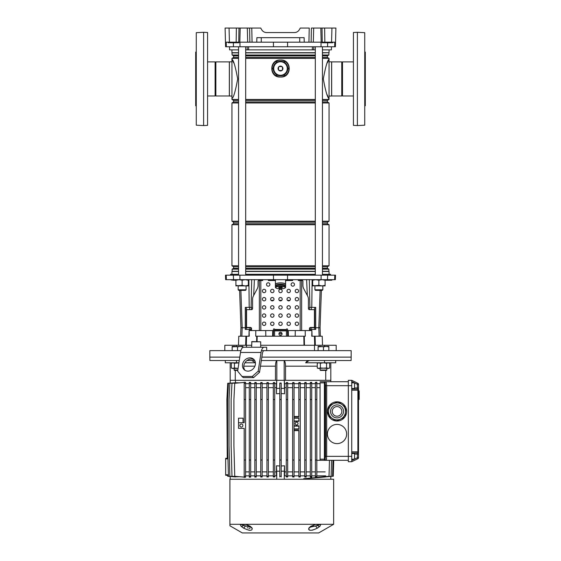 <?xml version="1.0" encoding="UTF-8"?>
<svg xmlns="http://www.w3.org/2000/svg" width="561" height="561" viewBox="0 0 561 561"><rect width="100%" height="100%" fill="white"/><g stroke="black" fill="none" stroke-linecap="round" stroke-linejoin="round"><path stroke-width="0.84" d="M251.805 360.52L255.416 362.785M330.815 362.785L330.815 380.309L285.535 380.309L285.535 366.179C285.451 363.009 284.995 361.137 284.175 360.569L276.825 360.569C276.005 361.13 275.549 363.002 275.465 366.179L275.465 380.309L230.185 380.309L230.185 362.785M261.447 350.632L351.165 350.632L351.165 357.133L261.847 357.133L351.165 357.133L351.109 360.52L261.328 360.52M238.93 362.785L236.483 362.785L236.483 360.52L209.891 360.52L209.835 357.133L239.785 357.133L209.835 357.133L209.835 350.632L240.893 350.632M255.409 362.785L244.926 362.785M236.483 362.785L225.291 362.785L225.291 360.52M335.709 360.52L335.709 362.785L305.584 362.785L309.195 360.52M324.517 362.785L324.517 360.52M308.171 360.674L307.673 360.856M307.19 361.116L306.32 361.824M254.687 360.52L246.987 360.52M239.274 360.52L236.483 360.52M285.43 364.138L285.507 365.134M285.535 380.309L284.266 380.309L284.539 383.703L286.264 383.703M284.175 360.569L284.175 380.309L276.825 380.309L276.825 360.569M274.736 383.703L276.461 383.703L276.734 380.309L275.465 380.309M325.731 370.414L325.731 380.309M235.269 380.309L235.269 370.414M330.815 381.725L330.815 380.309M227.226 458.274L225.662 458.323L227.226 458.274M225.662 475.286L227.703 475.356L225.662 475.286L227.703 475.356L225.662 475.286L225.662 458.323M315.85 524.304L320.864 524.304L319.861 526.351L317.393 528.125C311.39 530.979 308.536 530.979 308.831 528.125L310.661 526.351L315.85 524.304A2.258 1.508 90 0 1 315.282 524.472L316.579 524.472A1.697 1.143 90 0 1 317.603 525.405L319.539 524.472L314.973 524.472M229.905 524.304L229.905 525.769L242.338 532.95L318.662 532.95L333.641 524.304L333.641 479.241L229.905 479.241L229.905 524.304L315.065 524.304A2.258 0.61 -104 0 1 314.875 524.535L314.756 524.528A2.258 0.61 -104 0 0 314.875 524.535L311.187 526.302A2.258 1.052 -122.5 0 1 310.661 526.351M319.616 524.528A2.258 2.111 130.8 0 0 320.864 524.304L333.641 524.304M246.027 524.472L246.125 524.535A2.258 0.61 104 0 1 245.935 524.304L250.339 526.351L252.17 528.125C252.492 530.979 249.638 530.979 243.607 528.125L241.139 526.351L240.136 524.304A2.258 2.111 -130.8 0 0 241.384 524.528L243.397 525.405A2.258 1.69 135.6 0 1 241.139 526.351M248.789 530.166L250.045 530.334M311.187 526.302L310.163 527.179A2.258 1.921 -153.4 0 1 308.831 528.125L308.655 529.353M309.076 529.935L309.672 530.215M312.211 530.166L313.01 529.97M310.156 527.193L317.253 525.594M320.177 524.304A2.258 1.69 90 0 1 319.539 524.472L316.095 524.472M319.861 526.351A2.258 1.69 -135.6 0 1 317.603 525.405L318.171 525.194M311.404 526.169L315.892 526.169A2.258 0.533 60.9 0 0 317.393 528.125M245.15 524.304A2.258 1.508 90 0 0 245.718 524.472L244.421 524.472A1.697 1.143 90 0 0 243.397 525.405L250.837 527.2M250.339 526.351A2.258 1.052 122.5 0 1 249.813 526.302L246.125 524.535A2.258 0.61 104 0 0 246.244 524.528L244.905 524.472M249.813 526.302L250.837 527.179A2.258 1.921 -26.6 0 0 252.17 528.125M240.823 524.304A2.258 1.69 90 0 0 241.461 524.472L241.384 524.528M249.596 526.169L245.108 526.169A2.258 0.533 119.1 0 1 243.607 528.125M249.975 528.329L248.986 528.329M247.878 527.957L247.303 527.677M319.279 524.731L318.304 525.145M330.815 476.492L330.815 479.241M245.592 476.282L245.592 399.53L244.175 399.53L244.175 422.706L238.523 422.706L243.046 422.706L243.046 418.19L238.523 418.19L238.523 428.366L244.175 428.366L244.175 477.362L245.592 477.208L245.592 476.282L244.175 476.282M351.733 453.519L354.559 453.519L354.559 459.171L351.733 459.171M351.733 388.507L354.559 388.507L354.559 382.854L351.733 382.854M354.559 387.939L357.385 387.939L357.385 384.327L358.514 384.327A1.129 1.129 0 0 0 357.883 383.31A1.129 1.129 0 0 1 358.514 384.327L358.514 457.706A1.129 1.129 0 0 1 357.883 458.716L351.733 461.717L348.339 461.717L348.339 380.309L351.733 380.309L357.883 383.31L357.385 384.327L354.559 382.946M351.733 380.309L351.733 461.717M351.733 389.075L357.385 389.075A1.129 0.498 90 0 1 357.883 390.204L351.733 390.204M358.514 387.939L357.385 387.939L357.385 389.075A1.129 1.129 0 0 1 358.514 390.204L357.883 390.204L357.883 451.822A1.129 0.498 90 0 1 357.385 452.958L351.733 452.958L357.385 452.958A1.129 1.129 0 0 0 358.514 451.822L351.733 451.822M354.559 459.08L357.385 457.706L358.514 457.706A1.129 1.129 0 0 1 357.883 458.716L357.385 457.706L357.385 454.087L354.559 454.087M358.514 390.947L359.194 390.947L359.194 393.31L359.194 392.7L358.514 392.7L359.194 392.7M359.194 392.609L358.514 392.609M358.514 392.826L359.194 392.826L359.194 398.205L358.514 398.205M359.194 393.892L358.514 393.892M358.514 398.38L359.194 398.38L359.194 399.25L358.514 399.25M305.85 478.68L325.415 476.969M333.269 476.282L333.718 460.308M305.135 478.68L332.554 476.282L332.996 460.308M303.711 478.68L331.13 476.282L331.572 460.308M316.825 460.308L326.179 460.308L326.593 458.512M316.825 477.348L329.019 476.282L329.461 460.308M337.035 424.404A9.614 9.614 0 0 0 327.421 434.018A9.614 9.614 0 0 0 337.035 443.625A9.614 9.614 0 0 0 346.642 434.018A9.614 9.614 0 0 0 337.035 424.404M337.035 401.795A9.614 9.614 0 0 0 327.421 411.402A9.614 9.614 0 0 0 337.035 421.016A9.614 9.614 0 0 0 346.642 411.402A9.614 9.614 0 0 0 337.035 401.795M326.074 460.308L324.405 460.308L324.405 382.854L320.072 382.854L320.072 459.171L325.064 459.171L325.562 456.345L325.562 385.68L325.064 382.854L324.959 459.171A1.129 1.115 -90 0 0 326.074 460.308L348.339 460.308M320.072 381.725L326.179 381.725L326.677 385.68L326.677 456.345L326.179 460.308A1.129 1.115 -90 0 1 325.064 459.171M325.064 382.854A1.129 1.115 90 0 1 326.179 381.725L348.339 381.725M320.072 460.308L320.072 459.171M281.208 471.198L284.266 471.198L284.546 465.805L284.546 475.854M284.546 465.805L281.208 465.981M279.792 465.981L276.454 465.805L276.454 475.854M284.266 471.198L284.266 479.241M276.454 465.805L276.734 471.198L279.792 471.198M276.734 471.198L276.734 479.241M230.185 476.492L230.185 479.241M296.608 422.145A1.417 1.417 0 0 0 295.191 423.555A1.417 1.417 0 0 0 296.608 424.972A1.417 1.417 0 0 0 298.017 423.555A1.417 1.417 0 0 0 296.608 422.145M241.349 424.011A1.529 1.529 0 0 0 239.828 425.54A1.529 1.529 0 0 0 241.349 427.061A1.529 1.529 0 0 0 242.878 425.54A1.529 1.529 0 0 0 241.349 424.011M316.825 475.854L325.724 475.854M315.408 477.208L316.825 477.362L316.825 476.282L315.408 476.282L315.408 477.208M311.72 475.854L315.408 475.854M310.303 477.095L311.72 477.208L311.72 476.282L310.303 476.282L310.303 477.095M306.166 475.854L310.303 475.854M304.756 477.025L306.166 477.109L306.166 476.282L304.756 476.282L304.756 477.025M300.254 475.854L304.756 475.854M298.838 476.983L300.254 477.039L300.254 476.282L298.838 476.282L298.838 476.983M294.062 475.854L298.838 475.854M292.646 476.955L294.062 476.99L294.062 476.282L292.646 476.282L292.646 476.955M287.681 475.854L292.646 475.854M286.264 476.948L287.681 476.962L287.681 476.282L286.264 476.282L286.264 476.948M284.266 475.854L286.264 475.854M274.736 475.854L276.734 475.854M273.319 476.962L274.736 476.948L274.736 476.282L273.319 476.282L273.319 476.962M268.354 475.854L273.319 475.854M266.938 476.99L268.354 476.955L268.354 476.282L266.938 476.282L266.938 476.99M262.162 475.854L266.938 475.854M260.746 477.039L262.162 476.983L262.162 476.282L260.746 476.282L260.746 477.039M256.244 475.854L260.746 475.854M254.834 477.109L256.244 477.025L256.244 476.282L254.834 476.282L254.834 477.109M250.697 475.854L254.834 475.854M249.28 477.208L250.697 477.095L250.697 476.282L249.28 476.282L249.28 477.208M245.592 475.854L249.28 475.854M240.907 382.735L231.981 383.275L231.132 399.53L231.132 445.89L231.981 476.282L240.907 476.815M238.208 382.728L229.87 383.275L229.021 399.53L229.021 445.89L229.87 476.282L238.208 476.822M236.391 382.707L228.446 383.275L227.598 399.53L227.598 445.89L228.446 476.282L236.391 476.85M294.062 425.82L298.838 425.82L298.838 429.214L294.062 429.214M294.062 387.658L298.838 387.658M298.838 399.53L298.838 382.574L300.254 382.511L300.254 399.53L298.838 399.53L298.838 416.774L294.062 416.774M294.062 417.903L298.838 417.903L298.838 421.297L294.062 421.297M286.264 382.609L287.681 382.588L287.681 383.275L286.264 383.275L286.264 382.609M287.681 383.703L292.646 383.703M292.646 382.595L294.062 382.56L294.062 383.275L292.646 383.275L292.646 382.595M294.062 383.703L298.838 383.703M300.254 383.703L304.756 383.703M304.756 382.525L306.166 382.448L306.166 383.275L304.756 383.275L304.756 382.525M306.166 383.703L310.303 383.703M310.303 382.455L311.72 382.343L311.72 383.275L310.303 383.275L310.303 382.455M311.72 383.703L315.408 383.703M315.408 382.35L316.825 382.188L316.825 383.275L315.408 383.275L315.408 382.35M316.825 383.703L320.072 383.703M235.452 380.309L235.452 382.658M244.175 382.188L245.592 382.35L245.592 383.275L244.175 383.275L244.175 382.188M245.592 383.703L249.28 383.703M249.28 382.343L250.697 382.455L250.697 383.275L249.28 383.275L249.28 382.343M250.697 383.703L254.834 383.703M254.834 382.448L256.244 382.525L256.244 383.275L254.834 383.275L254.834 382.448M256.244 383.703L260.746 383.703M260.746 382.511L262.162 382.574L262.162 383.275L260.746 383.275L260.746 382.511M262.162 383.703L266.938 383.703M266.938 382.56L268.354 382.595L268.354 383.275L266.938 383.275L266.938 382.56M268.354 383.703L273.319 383.703M273.319 382.588L274.736 382.609L274.736 383.275L273.319 383.275L273.319 382.588M279.792 399.53L279.792 383.051L281.208 383.051L281.208 399.53L279.792 399.53L279.792 476.948M316.825 471.892L325.163 471.892M316.825 387.658L320.072 387.658M311.72 471.892L315.408 471.892M306.166 471.892L310.303 471.892M311.72 387.658L315.408 387.658M306.166 387.658L310.303 387.658M300.254 471.892L304.756 471.892M300.254 387.658L304.756 387.658M294.062 471.892L298.838 471.892M287.681 471.892L292.646 471.892M287.681 387.658L292.646 387.658M284.546 471.892L286.264 471.892M284.546 387.658L286.264 387.658M284.539 383.703L284.546 393.752L281.208 393.577M274.736 471.892L276.454 471.892M274.736 387.658L276.454 387.658M279.792 393.577L276.454 393.752L276.461 383.703M268.354 471.892L273.319 471.892M268.354 387.658L273.319 387.658M262.162 471.892L266.938 471.892M262.162 387.658L266.938 387.658M245.592 471.892L249.28 471.892M250.697 471.892L254.834 471.892M256.244 471.892L260.746 471.892M245.592 387.658L249.28 387.658M250.697 387.658L254.834 387.658M256.244 387.658L260.746 387.658M276.454 393.752L276.734 380.309L284.266 380.309L284.546 393.752M260.746 460.02L260.746 399.53L262.162 399.53L262.162 460.02L260.746 460.02L260.746 476.282M262.162 460.02L262.162 476.282M260.746 399.53L260.746 383.275M262.162 399.53L262.162 383.275M254.834 460.02L256.244 460.02L256.244 399.53L254.834 399.53L254.834 476.282M256.244 460.02L256.244 476.282M254.834 399.53L254.834 383.275M256.244 399.53L256.244 383.275M244.175 382.448L234.757 383.275L233.909 399.53L233.909 445.89L234.757 476.282L244.175 477.102M245.592 460.02L244.175 460.02M244.175 399.53L244.175 383.275M245.592 399.53L245.592 383.275M249.28 460.02L249.28 399.53L250.697 399.53L250.697 460.02L249.28 460.02L249.28 476.282M250.697 460.02L250.697 476.282M249.28 399.53L249.28 383.275M250.697 399.53L250.697 383.275M231.118 383.037L227.731 383.275L226.882 399.53L227.247 458.835M235.431 476.955L227.731 476.282L227.689 474.788M268.354 476.282L268.354 383.275M268.354 399.53L266.938 399.53L266.938 476.282M266.938 399.53L266.938 383.275M268.354 460.02L266.938 460.02M274.736 476.282L274.736 383.275M274.736 399.53L273.319 399.53L273.319 476.282M273.319 399.53L273.319 383.275M274.736 460.02L273.319 460.02M281.208 399.53L281.208 476.948M281.208 460.02L279.792 460.02M281.208 476.282L279.792 476.282M281.208 383.275L279.792 383.275M287.681 476.282L287.681 383.275M287.681 399.53L286.264 399.53L286.264 476.282M286.264 399.53L286.264 383.275M287.681 460.02L286.264 460.02M294.062 476.282L294.062 383.275M294.062 399.53L292.646 399.53L292.646 476.282M292.646 399.53L292.646 383.275M294.062 460.02L292.646 460.02M300.254 399.53L300.254 476.282M294.062 430.343L298.838 430.343L298.838 476.282M300.254 460.02L298.838 460.02M300.254 383.275L298.838 383.275M306.166 476.282L306.166 383.275M306.166 399.53L304.756 399.53L304.756 476.282M304.756 399.53L304.756 383.275M306.166 460.02L304.756 460.02M316.825 476.282L316.825 383.275M316.825 399.53L315.408 399.53L315.408 476.282M315.408 399.53L315.408 383.275M316.825 460.02L315.408 460.02M311.72 476.282L311.72 383.275M311.72 399.53L310.303 399.53L310.303 476.282M310.303 399.53L310.303 383.275M311.72 460.02L310.303 460.02M230.185 383.058L230.185 380.309M276.734 388.352L279.792 388.352M281.208 388.352L284.266 388.352M294.062 421.016L298.838 421.016M298.838 426.101L294.062 426.101M294.062 416.493L298.838 416.493M298.838 418.19L294.062 418.19M294.062 428.927L298.838 428.927M298.838 430.624L294.062 430.624M332.112 418.31L328.606 415.813A9.509 9.509 0 0 1 328.178 414.874L328.592 410.589A8.478 8.478 0 0 0 332.112 418.31L335.611 420.806A9.509 9.509 0 0 0 336.635 420.904L344.468 417.335A9.509 9.509 0 0 0 345.064 416.5L345.885 407.931A9.509 9.509 0 0 0 345.457 406.998L338.451 401.999A9.509 9.509 0 0 0 337.427 401.9L333.515 403.689A8.478 8.478 0 0 0 328.592 410.589L329.005 406.311A9.509 9.509 0 0 1 329.602 405.47L333.515 403.689M330.127 406.48A8.478 8.478 0 0 1 341.958 404.495A8.478 8.478 0 0 1 343.935 416.325A8.478 8.478 0 0 1 332.112 418.31A8.478 8.478 0 0 1 330.127 406.48A8.478 8.478 0 0 0 332.112 418.31A8.478 8.478 0 0 0 343.935 416.325M333.122 408.611A4.804 4.804 0 0 0 334.244 415.315A4.804 4.804 0 0 0 340.948 414.193A4.804 4.804 0 0 0 339.826 407.489A4.804 4.804 0 0 0 333.122 408.611M343.893 405.876L345.457 406.998M335.611 420.806L334.04 419.684M331.467 417.847L330.506 417.167M340.352 403.352L341.635 404.271M273.424 42.18L273.445 46.759L335.401 46.759L335.52 42.18L334.777 42.18L334.658 46.759M238.565 49.873L229.589 49.873L229.512 46.759M313.837 46.759L313.725 49.873L247.275 49.873L247.163 46.759M312.309 49.873L312.435 46.759M248.565 46.759L248.691 49.873M331.488 46.759L331.411 49.873L322.435 49.873M226.223 42.18L226.342 46.759L225.599 46.759L225.094 28.05L229.056 28.05L229.442 42.18L225.466 42.18M226.342 46.759L273.445 46.759M321.173 42.18L320.815 28.05L324.609 28.05L324.847 42.18L308.936 42.18L309.23 28.05L300.289 28.05L299.308 29.747C298.179 31.556 296.545 32.496 294.413 32.573L266.587 32.573C264.455 32.496 262.821 31.556 261.692 29.747L260.711 28.05L251.77 28.05L252.064 42.18L249.869 42.18L249.582 28.05L251.707 28.05M324.609 28.05L335.906 28.05L335.534 42.18L335.737 34.27M320.815 28.05L311.418 28.05L311.131 42.18M249.869 42.18L236.153 42.18L236.391 28.05L229.056 28.05M236.391 28.05L238.979 28.05L238.755 42.18M239.828 42.18L240.185 28.05L238.979 28.05M240.185 28.05L251.77 28.05M261.692 29.747C262.821 31.556 264.455 32.496 266.587 32.573L294.413 32.573C296.545 32.496 298.179 31.556 299.308 29.747M256.756 42.18L256.875 37.664L304.125 37.664L304.244 42.18L252.064 42.18M322.021 28.05L322.245 42.18L331.558 42.18L331.944 28.05M236.153 42.18L228.194 42.18L228.369 42.748L238.951 42.748L238.958 42.18M308.936 42.18L304.244 42.18M335.52 42.18L331.558 42.18M234.435 42.18L234.428 42.748M322.21 42.18L322.217 42.748L332.792 42.748L332.806 42.18M328.283 42.18L328.269 42.748M315.317 49.873L313.725 49.873M247.275 49.873L245.683 49.873M353.43 95.973L342.49 95.973A0.484 0.484 0 0 0 341.754 95.973L341.754 61.885A0.484 0.484 0 0 0 342.49 61.885L353.43 61.885M342.49 95.973L342.49 61.885M341.754 61.885L331.663 61.885L331.663 95.973L341.754 95.973M364.734 105.784L365.302 105.784L365.302 52.075L364.734 52.075M278.522 75.314A7.069 7.069 0 0 0 282.478 75.314M285.388 73.631A7.069 7.069 0 0 0 287.365 70.209M287.365 66.85A7.069 7.069 0 0 0 285.388 63.421M282.478 61.745A7.069 7.069 0 0 0 278.522 61.745M277.821 75.314A7.293 7.293 0 0 0 283.179 75.314M285.037 74.234A7.293 7.293 0 0 0 287.716 69.599M287.716 67.453A7.293 7.293 0 0 0 285.037 62.818M283.179 61.745A7.293 7.293 0 0 0 277.821 61.745M275.612 63.421A7.069 7.069 0 0 0 273.635 66.85M273.635 70.209A7.069 7.069 0 0 0 275.612 73.631M275.963 62.818A7.293 7.293 0 0 0 273.284 67.453M273.284 69.599A7.293 7.293 0 0 0 275.963 74.234M207.57 61.885L215.115 61.885A0.484 0.484 0 0 0 215.859 61.885L215.859 95.973A0.484 0.484 0 0 0 215.115 95.973L207.57 95.973M196.266 105.784L195.698 105.784L195.698 52.075L196.266 52.075M215.859 95.973L229.337 95.973L229.337 61.885L215.859 61.885M215.115 61.885L215.115 95.973M329.062 96.029L331.607 96.029L331.607 61.829L329.062 61.829M329.062 274.308L329.062 271.482L322.435 271.482M231.938 274.308L231.938 271.482L238.565 271.482M245.683 271.482L315.317 271.482M238.565 57.425L233.635 57.425L233.635 55.883L232.135 55.02L231.938 52.699L238.565 52.699M245.683 52.699L315.317 52.699M322.435 52.699L329.062 52.699L329.062 49.873M231.938 52.699L231.938 49.873M232.135 52.895L238.565 52.895M245.683 52.895L315.317 52.895M322.435 52.895L329.062 52.699M232.135 55.02L238.565 55.02M245.683 55.02L315.317 55.02M322.435 55.02L328.865 55.02L328.865 52.895M233.635 55.883L238.565 55.883M245.683 55.883L315.317 55.883M322.435 55.883L327.365 55.883L328.865 55.02M245.683 57.425L315.317 57.425M322.435 57.425L327.365 57.425L327.365 55.883M233.635 57.425L231.938 58.407L238.565 58.407M245.683 58.407L315.317 58.407M322.435 58.407L329.062 58.407L327.365 57.425M238.565 101.976L233.635 101.976L233.635 100.433L238.565 100.433M245.683 100.433L315.317 100.433M322.435 100.433L327.365 100.433L329.062 99.451L327.273 94.9M233.635 100.433L231.938 99.451L238.565 99.451M245.683 99.451L315.317 99.451M322.435 99.451L329.062 99.451M245.683 101.976L315.317 101.976M322.435 101.976L327.365 101.976L327.365 100.433M233.635 101.976L231.938 102.958L238.565 102.958M245.683 102.958L315.317 102.958M322.435 102.958L329.062 102.958L327.365 101.976M238.565 223.748L233.635 223.748L233.635 222.205L231.938 221.223L238.565 221.223M245.683 221.223L315.317 221.223M322.435 221.223L329.062 221.223L329.062 102.958M231.938 221.223L231.938 102.958M233.635 222.205L238.565 222.205M245.683 222.205L315.317 222.205M322.435 222.205L327.365 222.205L329.062 221.223M245.683 223.748L315.317 223.748M322.435 223.748L327.365 223.748L327.365 222.205M233.635 223.748L231.938 224.73L238.565 224.73M245.683 224.73L315.317 224.73M322.435 224.73L329.062 224.73L327.365 223.748M238.565 268.298L233.635 268.298L233.635 266.755L231.938 265.774L238.565 265.774M245.683 265.774L315.317 265.774M322.435 265.774L329.062 265.774L329.062 224.73M231.938 265.774L231.938 224.73M233.635 266.755L238.565 266.755M245.683 266.755L315.317 266.755M322.435 266.755L327.365 266.755L329.062 265.774M245.683 268.298L315.317 268.298M322.435 268.298L327.365 268.298L327.365 266.755M233.635 268.298L232.135 269.161L238.565 269.161M245.683 269.161L315.317 269.161M322.435 269.161L328.865 269.161L327.365 268.298M232.135 269.161L232.135 271.286L238.565 271.286M245.683 271.286L315.317 271.286M322.435 271.286L328.865 271.286L328.865 269.161M231.938 96.029L229.393 96.029L229.393 61.829L231.938 61.829M280.5 77.011C268.908 77.853 268.887 59.228 280.5 60.048C292.099 59.207 292.106 77.846 280.5 77.011A8.478 8.478 0 0 1 272.022 68.526A8.478 8.478 0 0 1 280.5 60.048A8.478 8.478 0 0 1 288.978 68.526A8.478 8.478 0 0 1 280.5 77.011M327.273 62.958L329.062 59.34C327.519 59.936 325.604 66.464 323.318 78.926C325.604 91.394 327.519 97.923 329.062 98.519L329.062 58.407M231.938 99.451L231.938 98.519C233.481 97.923 235.396 91.387 237.682 78.926C235.389 66.464 233.474 59.929 231.938 59.34L231.938 58.407M231.938 98.519L231.938 59.34L233.727 62.958M287.309 62.923L286.811 62.439M276.994 60.707L274.925 61.843M274.196 62.439L273.663 62.958M280.5 334.04C279.392 333.416 279.392 332.792 280.5 332.168C281.608 332.792 281.608 333.416 280.5 334.04M241.882 336.214L242.17 327.736L240.928 327.736L245.297 327.736L245.283 329.426L250.669 329.426L250.655 330.562M250.669 329.426L251.16 329.426L251.174 327.736L245.297 327.736L245.304 307.379L251.594 307.379L251.545 309.644L247.099 309.644A0.568 0.519 -90 0 0 246.581 310.205L246.581 326.888A0.568 0.519 -90 0 0 247.099 327.449L250.501 327.449A1.129 1.045 90 0 1 251.538 328.585L251.538 329.994A0.568 0.519 -90 0 0 252.064 330.562M309.812 327.736L318.83 327.736L315.703 327.736L315.717 329.426L309.84 329.426L309.826 327.736M321.376 290.367L320.072 327.736L318.83 327.736L320.072 327.736L320.366 336.214M310.345 330.562L310.331 329.426M312.063 336.214L311.895 330.562L311.755 336.214L315.093 336.214L315.352 345.26M245.648 345.26L245.907 336.214L238.783 336.214L238.467 345.26M322.533 345.26L322.217 336.214L315.093 336.214M295.191 336.214L295.268 330.562L305.212 330.562L305.282 336.214L304.279 336.214L304.462 345.26L303.999 345.26L303.817 336.214L304.279 336.214L257.183 336.214L257.078 341.586M245.907 336.214L246.56 336.214L246.314 345.26M248.937 336.214L249.105 330.562L249.245 336.214L246.56 336.214M256.615 341.586L256.721 336.214L255.718 336.214L255.788 330.562L265.732 330.562L265.809 336.214M256.721 336.214L257.183 336.214L256.721 336.214M272.583 336.214L272.723 330.562L265.732 330.562M295.268 330.562L288.277 330.562L288.417 336.214M273.375 336.214L273.516 330.562L274.567 330.562M286.433 330.562L287.484 330.562L287.625 336.214M287.484 330.562L288.277 330.562M273.516 330.562L272.723 330.562M305.212 330.562L311.572 330.562L311.565 329.426M249.435 329.426L249.421 330.562L255.788 330.562M314.686 345.26L314.44 336.214M314.7 329.426L314.7 327.736L315.703 327.736L315.696 307.379L309.406 307.379L309.455 309.644L313.901 309.644A0.568 0.519 90 0 1 314.419 310.205L314.419 326.888A0.568 0.519 90 0 1 313.901 327.449L310.499 327.449A1.129 1.045 -90 0 0 309.462 328.585L309.462 329.994A0.568 0.519 90 0 1 308.936 330.562M246.3 329.426L246.3 327.736L242.17 327.736L240.879 290.367M325.506 279.974L330.731 280.248L325.787 280.248L325.268 279.68M235.262 280.248L233.025 280.248M226.378 279.68L226.223 275.156L225.487 275.156L225.641 279.68L321.074 279.68L321.109 275.156L335.513 275.156L335.359 279.68L321.074 279.68M273.48 279.68L273.445 275.156L321.109 275.156M251.167 327.736L246.3 327.736L246.307 307.379M254.385 279.68L253.677 295.444L257.233 288.782L253.425 295.913A6.781 6.269 -90 0 0 252.583 299.308L252.583 308.515A1.129 1.045 90 0 1 251.538 309.644M251.693 279.68L251.111 307.379M309.833 327.715L314.7 327.736L314.693 307.379M330.534 275.156L330.513 274.308L322.435 274.308M247.576 275.156L247.611 274.308L313.389 274.308L313.424 275.156M238.565 274.308L230.487 274.308L230.466 275.156M273.445 275.156L226.223 275.156M313.389 274.308L315.317 274.308M245.683 274.308L247.611 274.308M306.615 279.68L307.323 295.444L303.767 288.782L307.575 295.913A6.781 6.269 90 0 1 308.417 299.308L308.417 308.515A1.129 1.045 -90 0 0 309.462 309.644M309.307 279.68L309.889 307.379M326.698 279.68L331.551 280.248L325.948 279.68M329.994 280.248L330.808 279.68M234.428 280.248L231.153 279.953L235.578 279.974L234.554 279.68M235.543 280.248L235.908 279.974M318.879 290.367L315.485 290.367L314.917 289.799L322.834 289.799L322.834 285.9L322.834 289.799L322.266 290.367L318.879 290.367M246.083 289.799L245.515 290.367L238.734 290.367L238.166 289.799L246.083 289.799L246.083 285.9M289.96 300.317L287.435 300.317M281.762 300.317L279.238 300.317M273.565 300.317L271.04 300.317M246.503 347.238L246.503 345.26L236.398 345.26L236.398 346.389M236.398 345.26L224.814 345.26L224.814 350.632M336.186 350.632L336.186 345.26L314.497 345.26L314.497 350.632M324.602 346.389L324.602 345.26M314.497 345.26L260.683 345.26M251.637 345.26L246.503 345.26M248.341 285.346L245.234 285.9L242.121 285.346L235.908 285.9L235.908 285.346L239.014 285.9L248.341 285.9L248.341 280.234L245.234 279.68L242.121 280.234L239.014 279.68L235.908 280.234L235.908 279.68M248.341 279.68L248.341 280.234M242.121 285.346L242.121 280.234M235.908 285.346L235.908 280.234M325.092 285.346L321.986 285.9L318.879 285.346L312.659 285.9L312.659 285.346L315.766 285.9L325.092 285.9L325.092 280.234L321.986 279.68L318.879 280.234L315.766 279.68L312.659 280.234L312.659 279.68M325.092 279.68L325.092 280.234M318.879 285.346L318.879 280.234M312.659 285.346L312.659 280.234M275.416 284.273A5.091 1.318 0 0 1 275.409 284.217A5.091 1.318 0 0 1 280.5 282.898A5.091 1.318 0 0 1 285.591 284.217A5.091 1.318 0 0 1 285.584 284.273M285.591 287.33L285.591 286.32A5.091 1.318 180 0 0 285.332 285.907A5.091 1.318 180 0 0 280.5 285.002A5.091 1.318 180 0 0 275.668 285.907A5.091 1.318 180 0 0 275.409 286.32L275.409 287.33A5.091 1.318 0 0 1 280.5 286.012A5.091 1.318 0 0 1 285.591 287.33A5.091 1.318 0 0 1 285.402 287.681L285.128 287.933A4.804 1.241 180 0 0 285.304 287.604A4.804 1.241 180 0 0 280.5 286.355A4.804 1.241 180 0 0 275.696 287.604A4.804 1.241 180 0 0 275.872 287.933A4.804 1.241 180 0 0 280.5 288.845A4.804 1.241 180 0 0 285.128 287.933M275.872 287.933L275.598 287.681A5.091 1.318 0 0 1 275.409 287.33M275.409 285.605L275.409 284.322A5.091 1.318 180 0 1 280.5 283.01A5.091 1.318 180 0 1 285.591 284.322L285.591 285.605A5.091 1.318 180 0 0 280.5 284.294A5.091 1.318 180 0 0 275.409 285.605A5.091 1.318 180 0 0 275.584 285.949L275.577 285.998M285.423 285.998L285.423 285.928A5.091 1.318 180 0 0 285.591 285.605M282.456 287.604L281.482 287.162L278.544 287.604L279.518 288.038L282.456 287.604M281.482 287.162L281.482 288.038M279.518 287.162L279.518 288.038M353.43 125.362L353.43 32.496L357.385 32.293L357.385 125.573L353.43 125.362M357.385 125.573L364.734 125.187L364.734 32.678L357.385 32.293M203.615 32.293L207.57 32.496L207.57 125.362L203.615 125.573L203.615 32.293L196.266 32.678L196.266 125.187L203.615 125.573M280.5 66.1A2.433 2.433 0 0 0 278.067 68.526A2.433 2.433 0 0 0 280.5 70.959A2.433 2.433 0 0 0 282.933 68.526A2.433 2.433 0 0 0 280.5 66.1M278.522 67.432A2.258 2.258 0 0 1 279.406 66.549L281.594 66.549A2.258 2.258 0 0 1 282.478 67.432L282.478 69.62A2.258 2.258 0 0 1 281.594 70.504L279.406 70.504A2.258 2.258 0 0 1 278.522 69.62L278.522 67.432M288.333 68.526L284.42 75.314L276.58 75.314L272.667 68.526L276.58 61.745L284.42 61.745L288.333 68.526M276.938 75.314L276.58 75.314L276.938 75.314M280.5 61.766A6.767 6.767 0 0 0 273.733 68.526A6.767 6.767 0 0 0 280.5 75.293A6.767 6.767 0 0 0 287.267 68.526A6.767 6.767 0 0 0 280.5 61.766M278.943 333.837A1.557 1.557 0 0 1 280.5 332.287A1.557 1.557 0 0 1 282.057 333.837A1.557 1.557 0 0 1 280.5 335.394A1.557 1.557 0 0 1 278.943 333.837M266.51 284.483A1.697 1.697 0 0 1 268.207 282.793A1.697 1.697 0 0 1 269.897 284.483A1.697 1.697 0 0 1 268.207 286.18A1.697 1.697 0 0 1 266.51 284.483M291.103 284.483A1.697 1.697 0 0 1 292.793 282.793A1.697 1.697 0 0 1 294.49 284.483A1.697 1.697 0 0 1 292.793 286.18A1.697 1.697 0 0 1 291.103 284.483M270.605 323.774A1.697 1.697 0 0 1 272.302 322.077A1.697 1.697 0 0 1 273.999 323.774A1.697 1.697 0 0 1 272.302 325.471A1.697 1.697 0 0 1 270.605 323.774M262.408 323.774A1.697 1.697 0 0 1 264.105 322.077A1.697 1.697 0 0 1 265.802 323.774A1.697 1.697 0 0 1 264.105 325.471A1.697 1.697 0 0 1 262.408 323.774M278.803 323.774A1.697 1.697 0 0 1 280.5 322.077A1.697 1.697 0 0 1 282.197 323.774A1.697 1.697 0 0 1 280.5 325.471A1.697 1.697 0 0 1 278.803 323.774M287.001 323.774A1.697 1.697 0 0 1 288.698 322.077A1.697 1.697 0 0 1 290.395 323.774A1.697 1.697 0 0 1 288.698 325.471A1.697 1.697 0 0 1 287.001 323.774M295.198 323.774A1.697 1.697 0 0 1 296.895 322.077A1.697 1.697 0 0 1 298.592 323.774A1.697 1.697 0 0 1 296.895 325.471A1.697 1.697 0 0 1 295.198 323.774M262.408 315.577A1.697 1.697 0 0 1 264.105 313.88A1.697 1.697 0 0 1 265.802 315.577A1.697 1.697 0 0 1 264.105 317.274A1.697 1.697 0 0 1 262.408 315.577M270.605 315.577A1.697 1.697 0 0 1 272.302 313.88A1.697 1.697 0 0 1 273.999 315.577A1.697 1.697 0 0 1 272.302 317.274A1.697 1.697 0 0 1 270.605 315.577M278.803 315.577A1.697 1.697 0 0 1 280.5 313.88A1.697 1.697 0 0 1 282.197 315.577A1.697 1.697 0 0 1 280.5 317.274A1.697 1.697 0 0 1 278.803 315.577M287.001 315.577A1.697 1.697 0 0 1 288.698 313.88A1.697 1.697 0 0 1 290.395 315.577A1.697 1.697 0 0 1 288.698 317.274A1.697 1.697 0 0 1 287.001 315.577M295.198 315.577A1.697 1.697 0 0 1 296.895 313.88A1.697 1.697 0 0 1 298.592 315.577A1.697 1.697 0 0 1 296.895 317.274A1.697 1.697 0 0 1 295.198 315.577M262.408 307.379A1.697 1.697 0 0 1 264.105 305.689A1.697 1.697 0 0 1 265.802 307.379A1.697 1.697 0 0 1 264.105 309.076A1.697 1.697 0 0 1 262.408 307.379M270.605 307.379A1.697 1.697 0 0 1 272.302 305.689A1.697 1.697 0 0 1 273.999 307.379A1.697 1.697 0 0 1 272.302 309.076A1.697 1.697 0 0 1 270.605 307.379M278.803 307.379A1.697 1.697 0 0 1 280.5 305.689A1.697 1.697 0 0 1 282.197 307.379A1.697 1.697 0 0 1 280.5 309.076A1.697 1.697 0 0 1 278.803 307.379M287.001 307.379A1.697 1.697 0 0 1 288.698 305.689A1.697 1.697 0 0 1 290.395 307.379A1.697 1.697 0 0 1 288.698 309.076A1.697 1.697 0 0 1 287.001 307.379M295.198 307.379A1.697 1.697 0 0 1 296.895 305.689A1.697 1.697 0 0 1 298.592 307.379A1.697 1.697 0 0 1 296.895 309.076A1.697 1.697 0 0 1 295.198 307.379M262.408 299.181A1.697 1.697 0 0 1 264.105 297.491A1.697 1.697 0 0 1 265.802 299.181A1.697 1.697 0 0 1 264.105 300.878A1.697 1.697 0 0 1 262.408 299.181M270.605 299.181A1.697 1.697 0 0 1 272.302 297.491A1.697 1.697 0 0 1 273.999 299.181A1.697 1.697 0 0 1 272.302 300.878A1.697 1.697 0 0 1 270.605 299.181M278.803 299.181A1.697 1.697 0 0 1 280.5 297.491A1.697 1.697 0 0 1 282.197 299.181A1.697 1.697 0 0 1 280.5 300.878A1.697 1.697 0 0 1 278.803 299.181M287.001 299.181A1.697 1.697 0 0 1 288.698 297.491A1.697 1.697 0 0 1 290.395 299.181A1.697 1.697 0 0 1 288.698 300.878A1.697 1.697 0 0 1 287.001 299.181M295.198 299.181A1.697 1.697 0 0 1 296.895 297.491A1.697 1.697 0 0 1 298.592 299.181A1.697 1.697 0 0 1 296.895 300.878A1.697 1.697 0 0 1 295.198 299.181M262.408 290.984A1.697 1.697 0 0 1 264.105 289.294A1.697 1.697 0 0 1 265.802 290.984A1.697 1.697 0 0 1 264.105 292.681A1.697 1.697 0 0 1 262.408 290.984M270.605 290.984A1.697 1.697 0 0 1 272.302 289.294A1.697 1.697 0 0 1 273.999 290.984A1.697 1.697 0 0 1 272.302 292.681A1.697 1.697 0 0 1 270.605 290.984M278.803 290.984A1.697 1.697 0 0 1 280.5 289.294A1.697 1.697 0 0 1 282.197 290.984A1.697 1.697 0 0 1 280.5 292.681A1.697 1.697 0 0 1 278.803 290.984M287.001 290.984A1.697 1.697 0 0 1 288.698 289.294A1.697 1.697 0 0 1 290.395 290.984A1.697 1.697 0 0 1 288.698 292.681A1.697 1.697 0 0 1 287.001 290.984M295.198 290.984A1.697 1.697 0 0 1 296.895 289.294A1.697 1.697 0 0 1 298.592 290.984A1.697 1.697 0 0 1 296.895 292.681A1.697 1.697 0 0 1 295.198 290.984M274.567 329.545L274.567 329.994L286.433 329.994L286.433 329.545L274.567 329.426A0.568 0.568 0 0 0 273.999 328.865A0.568 0.568 0 0 0 273.431 329.426L273.431 329.994A0.568 0.568 0 0 1 272.87 330.562M288.13 330.562A0.568 0.568 0 0 1 287.569 329.994L287.569 329.426A0.568 0.568 0 0 0 287.001 328.865A0.568 0.568 0 0 0 286.433 329.426L286.433 329.545M298.305 280.528L298.305 279.68L298.305 280.528L302.407 280.528A0.568 0.519 90 0 1 302.926 281.096L302.926 285.388A6.781 6.269 -90 0 0 303.767 288.782A6.781 6.269 -90 0 1 302.926 285.388L302.926 281.096M292.653 280.528L292.653 279.68L292.653 280.528L285.591 280.528L292.653 280.528M275.409 280.528L268.347 280.528L268.347 279.68L268.347 280.528L275.409 280.528M262.695 280.528L262.695 279.68L262.695 280.528L258.593 280.528A0.568 0.519 -90 0 0 258.074 281.096L258.074 285.388A6.781 6.269 90 0 1 257.233 288.782M286.433 329.994L286.433 335.646A0.568 0.568 0 0 1 285.872 336.214M275.128 336.214A0.568 0.568 0 0 1 274.567 335.646L274.567 329.994M245.01 370.351A7.069 6.038 131.1 0 1 244.729 363.114A7.069 6.038 131.1 0 1 251.279 359.026A7.069 6.038 131.1 0 1 254.203 359.818M249.954 357.862A7.069 6.038 131.1 0 1 253.593 359.18A7.069 6.038 131.1 0 1 254.722 366.592A7.069 6.038 131.1 0 1 247.934 371.144A7.069 6.038 131.1 0 1 244.294 369.825A7.069 6.038 131.1 0 1 243.165 362.413A7.069 6.038 131.1 0 1 249.954 357.862M252.268 376.459L258.214 371.144L259.54 372.301L253.6 377.616L252.268 376.459L241.994 376.459L237.661 371.144L240.501 352.448A7.917 3.303 -90 0 1 243.6 347.238L266.671 347.238L266.671 350.632M258.214 371.144L261.054 352.448A7.917 3.303 -90 0 1 264.154 347.238M259.54 372.301L262.38 353.605A4.523 1.886 -90 0 1 264.154 350.632M241.994 376.459L243.32 377.616L253.6 377.616M260.683 341.81L251.868 341.586L251.637 347.238L260.683 347.238L260.683 341.81L251.637 341.81M237.527 350.632L237.527 346.866L240.213 346.389L242.899 346.389L242.899 346.866L240.213 346.389L232.156 346.866L232.156 350.632M237.773 370.414L234.54 370.414L234.133 370.008L237.829 370.008M237.527 346.866L234.842 346.389L232.156 346.389L232.156 346.866M242.899 346.866L242.899 347.42M323.473 350.632L323.473 346.866L326.158 346.389L328.844 346.389L328.844 346.866L326.158 346.389L318.101 346.866L318.101 350.632M326.867 370.008L326.46 370.414L320.485 370.414L320.079 370.008L326.867 370.008L326.867 368.437M323.473 346.866L320.787 346.389L318.101 346.389L318.101 346.866M328.844 346.866L328.844 350.632M234.428 367.96L232.156 368.437L231.328 367.96L232.878 368.437L238.074 368.423L234.428 367.96L234.428 363.262L232.878 362.785L231.328 363.262L231.328 367.96M238.916 362.883L234.428 363.262M329.672 367.96L328.122 368.437L320.373 367.96L318.101 368.437L317.274 367.96L318.823 368.437L326.572 367.96L328.844 368.437L329.672 367.96L329.672 363.262L328.122 362.785L326.572 363.262L323.473 362.785L320.373 363.262L318.823 362.785L317.274 363.262L317.274 367.96M328.844 362.785L329.672 363.262M320.373 367.96L320.373 363.262M326.572 367.96L326.572 363.262M243.79 366.179L254.904 366.179M260.472 366.179L275.465 366.179M285.535 366.179L317.274 366.179M225.662 474.718L228.404 474.816M227.962 458.814L225.662 458.891M351.733 385.68L325.562 385.68M351.733 456.345L325.562 456.345M354.37 382.854L351.733 381.571M351.733 460.462L354.37 459.171M358.514 454.087L357.385 454.087L357.385 452.958M359.194 396.206L358.514 396.206M359.194 397.749L358.514 397.749L359.194 397.749M326.074 381.725A1.129 1.115 90 0 0 324.959 382.854L324.405 382.854L324.405 381.725M342.329 415.175A6.501 6.501 0 0 0 340.808 406.108A6.501 6.501 0 0 0 331.74 407.63A6.501 6.501 0 0 0 333.262 416.697A6.501 6.501 0 0 0 342.329 415.175M233.348 42.748L233.453 46.759M239.961 42.18L239.989 46.759M287.576 42.18L287.555 46.759M321.039 42.18L321.011 46.759M327.652 42.748L327.547 46.759M261.279 37.664L261.279 42.18M299.721 37.664L299.721 42.18M313.326 42.18L313.683 28.05M247.674 42.18L247.317 28.05M233.453 42.18L233.46 42.748M234.989 42.18L234.989 42.748M238.383 42.18L238.383 42.748M327.301 42.18L327.308 42.748M328.837 42.18L328.837 42.748M332.231 42.18L332.231 42.748M319.118 336.214L318.83 327.736L320.121 290.367M245.837 338.774L245.739 342.147M315.261 342.147L315.163 338.774M311.082 329.426L311.067 327.449M249.918 329.426L249.933 327.449M248.881 279.68L249.21 307.379M334.622 279.68L334.777 275.156M327.484 279.68L327.645 275.156M287.52 279.68L287.555 275.156M239.926 279.68L239.891 275.156M233.516 279.68L233.355 275.156M312.119 279.68L311.79 307.379M325.997 279.68L326.537 280.248L325.976 279.68M331.551 279.68L330.731 279.687M328.837 280.248L329.384 279.68M328.683 280.248L328.683 279.68M231.223 279.974L230.873 279.68M311.306 307.379L311.278 309.644M249.694 307.379L249.722 309.644M300.177 330.562L300.177 280.528M260.823 330.562L260.823 280.528M259.35 330.562L259.35 280.528M301.65 330.562L301.65 280.528M274.567 330.899L286.433 330.899M240.501 352.448L261.054 352.448M230.185 360.59L229.337 360.52M330.815 360.59L331.663 360.52M359.194 399.425L358.514 399.425M359.194 392.651L358.514 392.651M228.208 42.748L228.194 42.18M322.049 42.748L322.042 42.18M239.624 290.367L240.928 327.736L240.634 336.214M331.712 280.248L332.273 279.68M315.317 275.156L315.317 46.759M314.917 289.799L314.917 285.9M322.435 275.156L322.435 46.759M238.565 275.156L238.565 46.759M238.166 289.799L238.166 285.9L238.166 289.799M245.683 275.156L245.683 46.759M285.591 284.217L285.591 279.68M275.409 284.217L275.409 279.68M234.133 370.008L234.133 368.437M320.079 370.008L320.079 368.437M232.156 362.785L231.328 363.262M318.101 362.785L317.274 363.262"/></g></svg>
